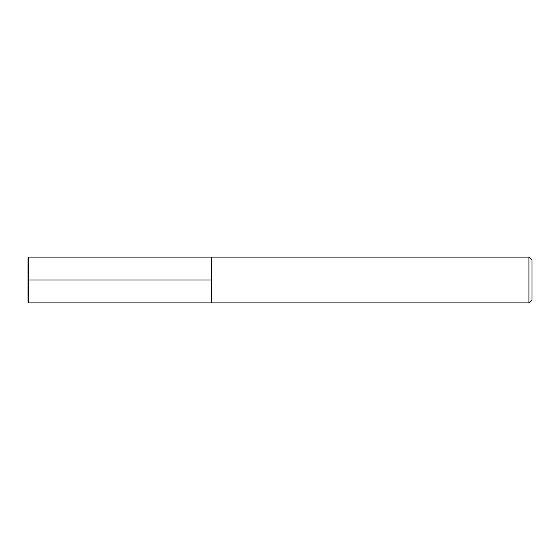 <?xml version="1.0" encoding="UTF-8"?>
<svg xmlns="http://www.w3.org/2000/svg" width="560" height="560" viewBox="0 0 560 560"><rect width="100%" height="100%" fill="white"/><g stroke="black" fill="none" stroke-linecap="round" stroke-linejoin="round"><path stroke-width="0.84" d="M211.274 302.911L211.274 257.089L28.763 257.089L28.763 302.911L211.274 302.911L211.274 257.089L528.948 257.089L528.948 302.911L211.274 302.911M528.948 257.089L532 260.148L532 299.852L528.948 302.911M28.763 302.911L28 302.148L28 257.852L28.763 257.089M28 280L211.274 280"/></g></svg>
